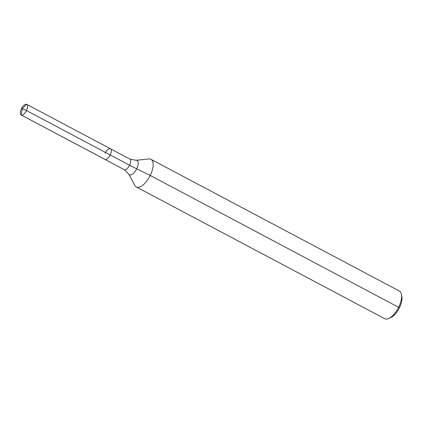<?xml version="1.0" encoding="UTF-8"?>
<svg xmlns="http://www.w3.org/2000/svg" width="423" height="423" viewBox="0 0 423 423"><rect width="100%" height="100%" fill="white"/><g stroke="black" fill="none" stroke-linecap="round" stroke-linejoin="round"><path stroke-width="0.63" d="M134.81 185.427A15.646 6.958 -62.1 0 0 136.264 186.945A15.646 6.958 -62.1 0 0 149.742 176.38A15.646 6.958 -62.1 0 0 150.921 159.297A15.646 6.958 -62.1 0 0 148.854 158.942L135.963 160.296A8.095 3.601 -62.1 0 1 136.423 169.316A8.095 3.601 -62.1 0 1 128.698 174.001L134.81 185.427M136.264 186.945L384.708 318.688A15.646 6.958 -62.1 0 0 388.726 318.487A15.646 6.958 -62.1 0 0 398.186 308.129A15.646 6.958 -62.1 0 0 401.453 294.487A15.646 6.958 -62.1 0 0 399.37 291.045L150.921 159.297M104.703 159.27A5.996 2.665 -62.1 0 0 104.856 159.371A5.996 2.665 -62.1 0 0 110.022 155.32A5.996 2.665 -62.1 0 0 110.477 148.769A5.996 2.665 -62.1 0 0 105.126 153.184M388.726 318.487L390.82 317.546A13.562 6.028 -62.1 0 0 399.016 308.568A13.562 6.028 -62.1 0 0 401.85 296.745L401.453 294.487M21.42 108.796A5.996 2.665 -62.1 0 0 21.15 114.982A5.996 2.665 -62.1 0 0 26.501 110.567A5.996 2.665 -62.1 0 0 26.771 104.381A5.996 2.665 -62.1 0 0 21.42 108.796M135.963 160.296L129.861 159.048A5.996 2.665 -62.1 0 1 129.406 165.599A5.996 2.665 -62.1 0 1 124.24 169.649L104.856 159.371A5.996 2.665 -62.1 0 0 110.022 155.32A5.996 2.665 -62.1 0 0 110.477 148.769L26.771 104.381A5.996 2.665 -62.1 0 0 26.601 104.312L22.234 108.764L26.501 110.567L129.591 165.234A15.646 0.952 -153.8 0 0 136.671 168.825L150.223 175.434L399.439 307.748M21.319 115.051L105.026 159.439A5.996 2.665 -62.1 0 0 110.117 155.141A5.996 2.665 -62.1 0 0 110.477 148.769L26.771 104.381A5.996 2.665 -62.1 0 1 26.411 110.747A5.996 2.665 -62.1 0 1 21.319 115.051L22.234 108.764L26.501 110.567L110.207 154.955M124.24 169.649L128.698 174.001M129.861 159.048L110.477 148.769M104.856 159.371L21.15 114.982"/></g></svg>
